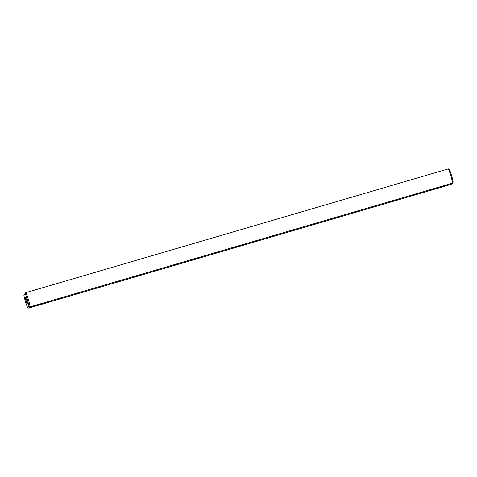 <?xml version="1.0" encoding="UTF-8"?>
<svg xmlns="http://www.w3.org/2000/svg" width="477" height="477" viewBox="0 0 477 477"><rect width="100%" height="100%" fill="white"/><g stroke="black" fill="none" stroke-linecap="round" stroke-linejoin="round"><path stroke-width="0.72" d="M28.692 308.1L27.624 307.468A8.92 1.192 73.7 0 1 23.85 294.965L25.824 292.657L448.308 168.9L449.376 169.532A8.92 1.192 -106.3 0 1 453.15 182.035L452.595 183.102L30.111 306.866L28.966 306.294A8.92 1.192 73.7 0 0 25.192 293.79L25.824 292.657A9.814 1.312 73.7 0 1 30.111 306.866L28.692 308.1L451.176 184.343L452.595 183.102A9.814 1.312 -106.3 0 0 448.308 168.9M23.85 294.965L25.192 293.79M440.223 187.139L447.587 184.933L440.223 187.139M431.387 189.727L438.751 187.521L431.387 189.727M241.07 245.232L236.95 246.704L240.217 245.977L244.331 244.474L241.07 245.232M38.536 305.143L38.22 305.262L38.536 305.143M36.169 305.858L35.87 305.924L36.163 305.835M33.485 306.633L33.122 306.753L33.479 306.628M32.573 306.86L32.996 306.747L32.579 306.884M32.865 306.806L32.537 306.92L32.865 306.8M31.852 307.081L32.364 306.932L31.846 307.075M31.16 307.283L31.691 307.152L31.16 307.283M29.92 307.623L30.796 307.409L29.92 307.623M49.906 301.476L42.531 303.658L49.906 301.476M41.07 304.064L33.694 306.246L41.07 304.064M27.624 307.468L28.966 306.294M26.736 300.343A2.975 0.399 73.7 0 1 27.243 303.479A2.975 0.399 73.7 0 1 26.026 300.743A2.975 0.399 73.7 0 1 25.573 297.773A2.975 0.399 73.7 0 1 26.736 300.343M30.134 307.582L29.759 307.725L30.129 307.558"/></g></svg>
